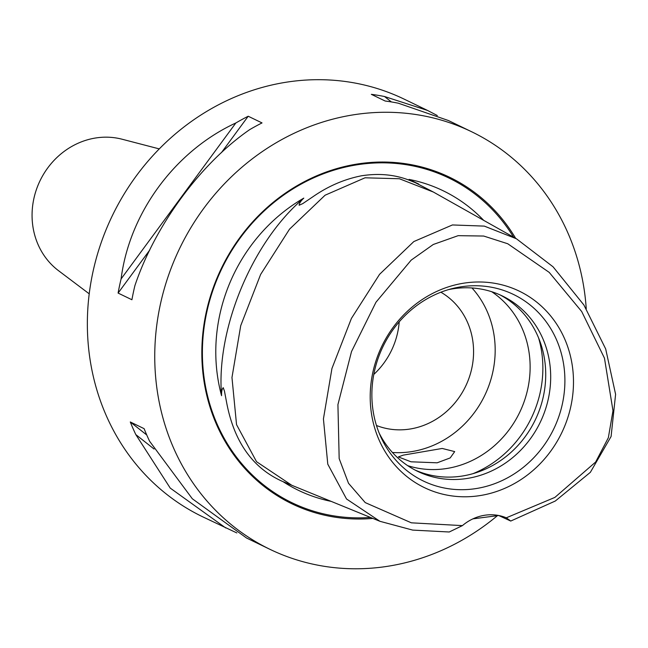 <?xml version="1.0" encoding="UTF-8"?>
<svg xmlns="http://www.w3.org/2000/svg" width="648" height="648" viewBox="0 0 648 648"><rect width="100%" height="100%" fill="white"/><g stroke="black" fill="none" stroke-linecap="round" stroke-linejoin="round"><path stroke-width="0.97" d="M409.034 179.407L433.374 192.043L399.395 178.743L365.026 177.803L325.085 195.21L289.518 229.181L260.634 274.436L240.724 325.661L231.968 377.517L236.544 424.651L256.535 461.7L291.754 485.263L282.358 481.359C252.995 468.196 234.511 442.39 226.897 403.947L224.443 391.011L223.212 387.69C221.989 388.994 221.438 391.659 221.567 395.701A166.342 152.199 -64.2 0 1 216.537 367.951A166.342 152.199 -64.2 0 1 303.791 198.126C300.81 200.945 299.263 203.318 299.141 205.246L302.786 203.594L313.219 196.538C328.334 186.089 344.388 179.18 361.382 175.811C378.173 173.17 393.676 174.466 407.892 179.707L418.649 183.992L409.034 179.407A166.342 152.199 -64.2 0 1 483.708 220.369M221.567 395.701C215.906 329.071 252.266 241.672 303.791 198.126M462.413 525.617A46.373 42.428 -64.2 0 1 506.299 517.809L554.882 497.405L595.65 462.024L608.351 437.716L612.984 410.735L604.471 358.166L581.693 311.526L549.212 272.387L507.74 243.753L483.692 236.042L458.152 235.661L433.277 244.482L411.197 260.115L375.986 302.211L351.516 351.548L337.924 404.636L339.171 458.614L348.519 483.303L365.237 502.605L411.359 522.823L462.413 525.617L449.234 531.992L412.687 530.096L379.947 521.308L346.534 498.984L327.783 464.162L323.425 418.924L331.946 368.469L351.41 318.427L379.566 274.323L413.837 241.558L452.417 224.953L484.307 226.112L516.424 238.772L553.068 266.822L583.889 304.973L605.694 348.972L615.6 394.316L611.088 436.501L590.344 472.343L555.312 501.017L510.737 521.049L498.709 515.508L472.919 518.854M506.299 517.809L510.737 521.049M331.177 501.382A166.342 152.199 -64.2 0 1 283.216 481.764M159.27 148.902L122.059 139.215A74.196 67.886 115.8 0 0 32.4 222.45A74.196 67.886 115.8 0 0 58.506 270.67L89.213 293.819M437.149 462.81L450.206 457.917L454.694 451.599L442.211 448.457L403.283 455.123L398.366 456.921L411.018 461.797L437.149 462.81M497.397 515.687A231.863 212.147 -64.2 0 1 269.851 549.277A231.863 212.147 -64.2 0 1 155.795 378.748A231.863 212.147 -64.2 0 1 250.274 160.388A231.863 212.147 -64.2 0 1 471.671 131.771L448.375 120.512L398.358 103.21A231.863 212.147 115.8 0 0 385.155 101.015L371.336 94.341A231.863 212.147 -64.2 0 1 384.548 96.528L427.567 110.452L437.303 115.538M121.095 278.932C129.446 212.925 174.96 151.073 235.848 122.974A231.863 212.147 -64.2 0 1 248.208 116.235L262.027 122.918A231.863 212.147 115.8 0 0 249.666 129.649C200.621 163.482 155.115 225.334 134.914 285.614A231.863 212.147 115.8 0 0 131.917 299.749L118.098 293.074A231.863 212.147 -64.2 0 1 121.095 278.932L235.848 122.974M471.671 131.771A231.863 212.147 -64.2 0 1 585.727 302.3A231.863 212.147 -64.2 0 1 586.246 308.731M236.828 532.931L202.459 516.699A231.863 212.147 -64.2 0 1 88.403 346.17A231.863 212.147 -64.2 0 1 182.882 127.81A231.863 212.147 -64.2 0 1 404.279 99.193L427.567 110.452M515.662 238.351A181.319 165.896 115.8 0 0 317.747 175.357A181.319 165.896 115.8 0 0 202.654 370.413A181.319 165.896 115.8 0 0 372.875 518.416M399.217 321.837A74.196 67.886 -64.2 0 1 373.799 374.431M440.891 292.216A74.196 67.886 -64.2 0 1 473.243 344.582A74.196 67.886 -64.2 0 1 376.464 425.493M471.971 287.963A97.378 89.1 -64.2 0 1 494.74 340.759A97.378 89.1 -64.2 0 1 392.445 452.49M491.719 291.721A97.378 89.1 -64.2 0 1 529.691 357.656A97.378 89.1 -64.2 0 1 407.649 465.629M499.843 294.808A97.378 89.1 -64.2 0 1 545.284 365.189A97.378 89.1 -64.2 0 1 506.76 455.981A97.378 89.1 -64.2 0 1 415.117 470.075M448.578 289.599A97.378 89.1 -64.2 0 1 502.346 295.966A97.378 89.1 -64.2 0 1 550.249 367.586A97.378 89.1 -64.2 0 1 510.567 459.302A97.378 89.1 -64.2 0 1 417.579 471.323A97.378 89.1 -64.2 0 1 379.185 433.139M564.432 370.64A103.591 94.786 -64.2 0 1 493.679 484.04A103.591 94.786 -64.2 0 1 380.724 436.736A103.591 94.786 -64.2 0 1 372.341 404.798A103.591 94.786 -64.2 0 1 452.353 288.571A103.591 94.786 -64.2 0 1 564.432 370.64M572.994 371.401A109.099 99.824 -64.2 0 1 481.861 495.275A109.099 99.824 -64.2 0 1 370.697 407.373A109.099 99.824 -64.2 0 1 461.838 283.5A109.099 99.824 -64.2 0 1 572.994 371.401M225.747 527.958L170.238 488.098L135.813 434.589A231.863 212.147 -64.2 0 1 130.288 421.97L144.099 428.652A231.863 212.147 115.8 0 0 149.623 441.272L192.318 498.766L246.556 538.018L269.851 549.277M391.384 101.939L384.548 96.528M130.288 421.97L146.764 434.994M135.813 434.589L154.07 449.032M248.208 116.235L221.381 152.701M149.672 250.16L118.098 293.074M370.462 517.436A180.322 164.989 -64.2 0 1 203.213 370.081A180.322 164.989 -64.2 0 1 316.815 176.45A180.322 164.989 -64.2 0 1 513.564 237.168M538.601 337.948A107.22 98.099 -64.2 0 1 542.384 357.761A107.22 98.099 -64.2 0 1 473 473.656M291.738 485.263L379.947 521.308M433.374 192.043L516.424 238.772"/></g></svg>
